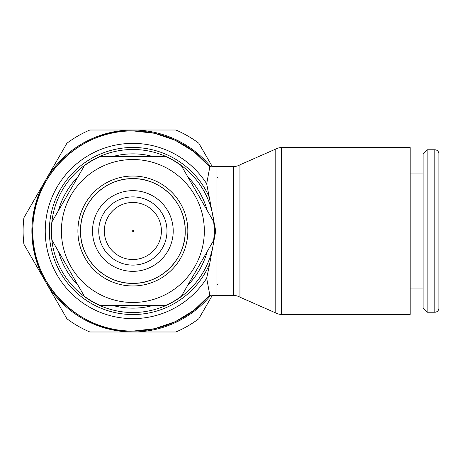 <?xml version="1.0" encoding="UTF-8"?>
<svg xmlns="http://www.w3.org/2000/svg" width="462" height="462" viewBox="0 0 462 462"><rect width="100%" height="100%" fill="white"/><g stroke="black" fill="none" stroke-linecap="round" stroke-linejoin="round"><path stroke-width="0.69" d="M132.865 265.119A34.119 34.119 0 0 0 166.99 231A34.119 34.119 0 0 0 132.865 196.881A34.119 34.119 0 0 0 98.747 231A34.119 34.119 0 0 0 132.865 265.119M161.405 231A28.534 28.534 0 0 0 132.865 202.466A28.534 28.534 0 0 0 104.331 231A28.534 28.534 0 0 0 132.865 259.534A28.534 28.534 0 0 0 161.405 231M185.216 231A52.35 52.35 0 0 0 132.865 178.65A52.35 52.35 0 0 0 80.521 231A52.35 52.35 0 0 0 132.865 283.35A52.35 52.35 0 0 0 185.216 231M133.743 231A0.878 0.878 0 0 0 132.865 230.122A0.878 0.878 0 0 0 131.988 231A0.878 0.878 0 0 0 132.865 231.878A0.878 0.878 0 0 0 133.743 231M51.553 231A81.318 81.318 0 0 0 52.096 240.379L84.355 296.263A81.318 81.318 0 0 0 100.606 305.642L165.13 305.642A81.318 81.318 0 0 0 181.381 296.263L213.64 240.379A81.318 81.318 0 0 0 213.64 221.621L181.381 165.737A81.318 81.318 0 0 0 165.13 156.358L100.606 156.358A81.318 81.318 0 0 0 84.355 165.737L52.096 221.621A81.318 81.318 0 0 0 51.553 231M209.69 263.785L215.731 231L206.676 183.778A87.624 87.624 0 0 0 45.241 231A87.624 87.624 0 0 0 206.676 278.222L209.69 263.785A83.524 83.524 0 0 1 49.342 231A83.524 83.524 0 0 1 209.69 198.215M206.612 184.147L209.806 166.944A100.11 100.11 0 0 0 32.756 231A100.11 100.11 0 0 0 209.806 295.056L206.612 277.853M217.995 178.309A100.11 100.11 0 0 0 216.996 176.732L217.995 178.309M202.275 158.853L209.806 166.944A64.455 64.455 0 0 1 216.996 166.545L216.996 295.455A64.455 64.455 0 0 1 209.806 295.056L194.04 310.25L175.352 321.65L154.631 328.719L132.865 331.11A100.11 100.11 0 0 0 164.004 326.149A100.11 100.11 0 0 1 132.865 331.11C78.217 332.588 29.614 282.432 32.808 227.853C33.16 175.496 80.521 129.603 132.865 130.89A100.11 100.11 0 0 0 32.756 231A100.11 100.11 0 0 0 132.865 331.11C77.056 332.686 27.876 280.318 32.952 224.717C34.973 173.533 81.659 129.689 132.865 130.89L154.631 133.281L175.352 140.35L194.04 151.75L209.806 166.944A100.11 100.11 0 0 0 202.269 158.847L202.252 158.836M188.34 147.661A100.11 100.11 0 0 0 158.951 134.344M216.996 285.268A100.11 100.11 0 0 0 217.995 283.691A100.11 100.11 0 0 1 216.996 285.268M239.945 297.182L239.945 164.819A12.89 12.89 0 0 1 233.501 166.545L233.501 295.455A12.89 12.89 0 0 1 239.945 297.182L275.179 312.699L275.179 149.301A12.89 12.89 0 0 1 281.624 147.574L281.624 314.426A12.89 12.89 0 0 1 275.179 312.699M281.624 147.574L410.187 147.574L410.187 314.426L281.624 314.426M427.154 312.225L427.154 149.775L423.094 153.834L423.094 308.166L427.154 312.225L434.84 312.225A4.06 4.06 0 0 0 438.9 308.166L438.9 153.834A4.06 4.06 0 0 0 434.84 149.775L434.84 312.225M210.851 295.16A100.987 100.987 0 0 1 31.884 231A100.987 100.987 0 0 1 210.851 166.84M212.358 166.713L198.816 143.249A109.765 109.765 0 0 0 175.889 130.013L89.847 130.013A109.765 109.765 0 0 0 66.921 143.249L23.903 217.764A109.765 109.765 0 0 0 23.903 244.236L66.921 318.751A109.765 109.765 0 0 0 89.847 331.987L175.889 331.987A109.765 109.765 0 0 0 198.816 318.751L212.358 295.287M132.865 271.344A40.344 40.344 0 0 0 173.21 231A40.344 40.344 0 0 0 132.865 190.656A40.344 40.344 0 0 0 92.521 231A40.344 40.344 0 0 0 132.865 271.344M77.899 231A54.966 54.966 0 0 0 132.865 285.966A54.966 54.966 0 0 0 187.838 231A54.966 54.966 0 0 0 132.865 176.034A54.966 54.966 0 0 0 77.899 231M132.865 302.471A71.471 71.471 0 0 0 204.337 231A71.471 71.471 0 0 0 132.865 159.529A71.471 71.471 0 0 0 61.394 231A71.471 71.471 0 0 0 132.865 302.471M58.501 251.478A77.131 77.131 0 0 0 77.951 285.164M113.421 305.642A77.131 77.131 0 0 0 152.316 305.642M187.786 285.164A77.131 77.131 0 0 0 207.23 251.478M207.23 210.522A77.131 77.131 0 0 0 187.786 176.836M152.316 156.358A77.131 77.131 0 0 0 113.421 156.358M77.951 176.836A77.131 77.131 0 0 0 58.501 210.522M132.865 312.514A81.514 81.514 0 0 0 214.38 231A81.514 81.514 0 0 0 132.865 149.486A81.514 81.514 0 0 0 51.351 231A81.514 81.514 0 0 0 132.865 312.514M132.865 283.35C160.84 284.072 185.938 258.974 185.216 231C185.938 203.026 160.84 177.928 132.865 178.65C105.197 177.957 80.261 202.5 80.527 230.18C79.337 258.437 104.591 284.095 132.865 283.35M132.865 331.11L133.397 331.11M133.564 331.11L135.701 331.069M138.282 330.965L140.384 330.827M140.552 330.815L142.654 330.63M142.822 330.619L144.144 330.474M150.97 329.464L152.916 329.083M153.009 329.065L153.713 328.915M153.777 328.904L154.262 328.8M154.764 328.69L155.763 328.459M155.896 328.424L157.779 327.962M158.062 327.887L159.84 327.408M160.077 327.344L161.781 326.848M181.976 318.237L188.918 313.952M217.198 284.956L217.995 283.691M187.855 147.343L181.208 143.335M163.184 135.591L158.553 134.24M158.426 134.205L156.266 133.662M156.127 133.628L155.729 133.535M155.48 133.478L153.448 133.027M153.286 132.992L151.241 132.588M151.155 132.571L150.716 132.49M150.687 132.484L148.781 132.161M146.223 131.785L145.415 131.676M145.23 131.653L143.093 131.41M142.914 131.393L140.771 131.202M140.436 131.173L138.288 131.035M135.782 130.931L134.119 130.896M216.996 295.455L233.501 295.455M216.996 166.545L233.501 166.545M239.945 164.819L275.179 149.301M410.187 288.958L423.094 288.958M410.187 173.042L423.094 173.042M427.154 149.775L434.84 149.775"/></g></svg>

